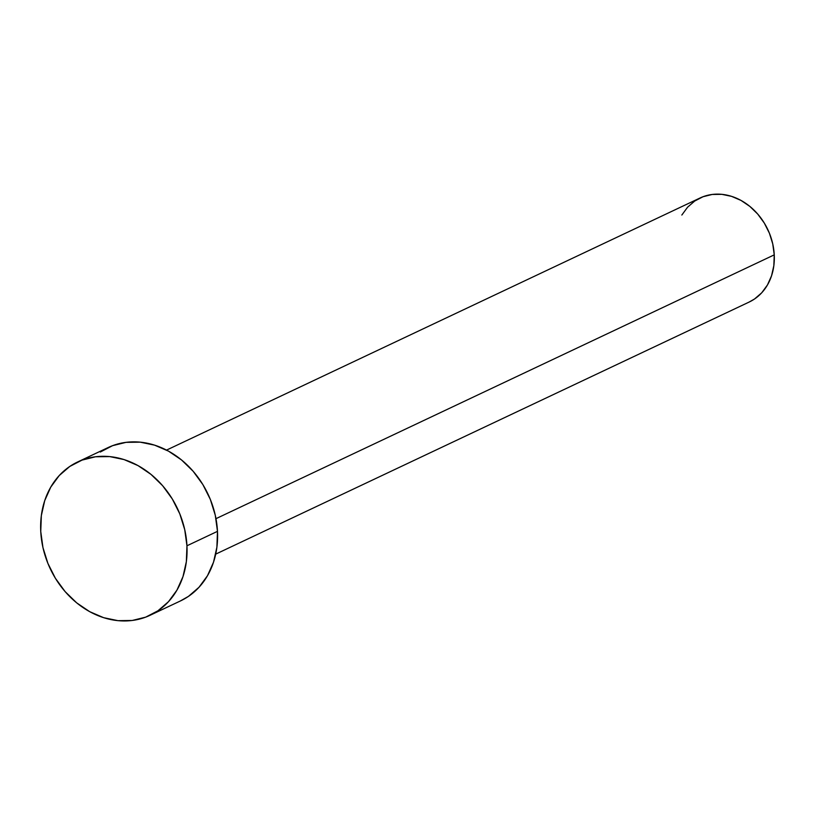 <?xml version="1.0" encoding="UTF-8"?>
<svg xmlns="http://www.w3.org/2000/svg" width="815" height="815" viewBox="0 0 815 815"><rect width="100%" height="100%" fill="white"/><g stroke="black" fill="none" stroke-linecap="round" stroke-linejoin="round"><path stroke-width="1.22" d="M215.71 554.129L749.23 302.019A57.529 47.749 -115.3 0 0 774.25 254.861L215.985 518.666L774.25 254.861A57.529 47.749 -115.3 0 0 700.065 197.984L166.545 450.094M150.072 615.284L180.614 600.859A84.791 70.375 -115.3 0 0 217.483 531.349L186.951 545.785L217.483 531.349A84.791 70.375 -115.3 0 0 108.161 447.537L77.629 461.973A84.791 70.375 64.7 0 1 186.951 545.785A84.791 70.375 64.7 0 1 150.072 615.284A84.791 70.375 64.7 0 1 40.75 531.472A84.791 70.375 64.7 0 1 77.629 461.973M100.327 452.019L112.572 445.673L126.05 442.351L140.231 442.168L154.575 445.143L168.522 451.153L181.541 459.966L193.135 471.253L202.864 484.568L210.331 499.412L215.272 515.212L217.483 531.349L216.892 547.222L213.51 562.197L207.479 575.726L199.013 587.258L188.459 596.376L180.339 600.981M40.75 531.472L41.341 515.61L44.723 500.624L50.764 487.105L59.22 475.563L69.784 466.445L82.04 460.108L95.508 456.777L109.689 456.594L124.033 459.568L137.98 465.579L151.009 474.401L162.603 485.679L172.322 499.004L179.789 513.847L184.73 529.648L186.951 545.785L186.35 561.647L182.978 576.633L176.937 590.152L168.471 601.694L157.916 610.812L145.661 617.159L132.183 620.48L118.002 620.663L103.668 617.689L89.711 611.678L76.692 602.866L65.098 591.578L55.379 578.253L47.902 563.409L42.961 547.619L40.75 531.472M681.839 215.038L687.575 207.204L694.747 201.02L703.06 196.721L712.208 194.459L721.825 194.337L731.554 196.354L741.029 200.429L749.861 206.419L757.726 214.07L764.327 223.116L769.391 233.182L772.742 243.899L774.25 254.861L773.843 265.619L771.55 275.786L767.455 284.965L761.719 292.799L754.547 298.983L749.046 302.11"/></g></svg>
